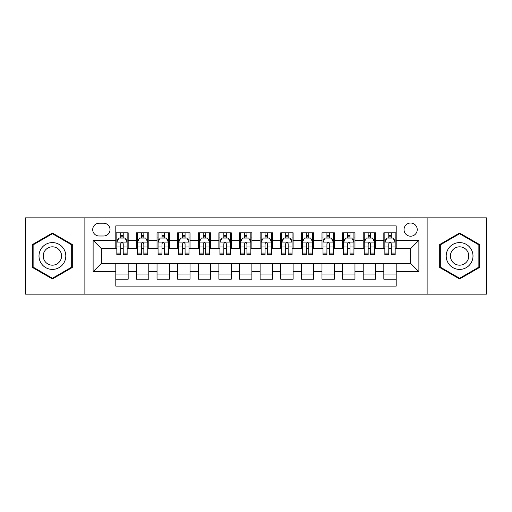 <?xml version="1.0" encoding="UTF-8"?>
<svg xmlns="http://www.w3.org/2000/svg" width="512" height="512" viewBox="0 0 512 512"><rect width="100%" height="100%" fill="white"/><g stroke="black" fill="none" stroke-linecap="round" stroke-linejoin="round"><path stroke-width="0.77" d="M410.63 223.014A6.598 6.598 0 0 0 404.032 229.613A6.598 6.598 0 0 0 410.63 236.205A6.598 6.598 0 0 0 417.229 229.613A6.598 6.598 0 0 0 410.63 223.014M427.123 294.144L486.4 294.144L486.4 217.856L427.123 217.856L427.123 294.144L84.877 294.144L84.877 217.856L25.6 217.856L25.6 294.144L84.877 294.144M396.198 232.806L383.827 232.806L383.827 240.333L375.584 240.333L375.584 248.576L383.827 248.576L383.827 240.333M375.584 240.333L375.584 232.806L363.213 232.806L363.213 240.333L354.963 240.333L354.963 248.576L363.213 248.576L363.213 240.333M354.963 240.333L354.963 232.806L342.592 232.806L342.592 240.333L334.349 240.333L334.349 248.576L342.592 248.576L342.592 240.333M334.349 240.333L334.349 232.806L321.978 232.806L321.978 240.333L313.728 240.333L313.728 248.576L321.978 248.576L321.978 240.333M313.728 240.333L313.728 232.806L301.357 232.806L301.357 240.333L293.114 240.333L293.114 248.576L301.357 248.576L301.357 240.333M293.114 240.333L293.114 232.806L280.742 232.806L280.742 240.333L272.493 240.333L272.493 248.576L280.742 248.576L280.742 240.333M272.493 240.333L272.493 232.806L260.122 232.806L260.122 240.333L251.878 240.333L251.878 248.576L260.122 248.576L260.122 240.333M251.878 240.333L251.878 232.806L239.507 232.806L239.507 240.333L231.258 240.333L231.258 248.576L239.507 248.576L239.507 240.333M231.258 240.333L231.258 232.806L218.886 232.806L218.886 240.333L210.643 240.333L210.643 248.576L218.886 248.576L218.886 240.333M210.643 240.333L210.643 232.806L198.272 232.806L198.272 240.333L190.022 240.333L190.022 248.576L198.272 248.576L198.272 240.333M190.022 240.333L190.022 232.806L177.651 232.806L177.651 240.333L169.408 240.333L169.408 248.576L177.651 248.576L177.651 240.333M169.408 240.333L169.408 232.806L157.037 232.806L157.037 240.333L148.787 240.333L148.787 248.576L157.037 248.576L157.037 240.333M148.787 240.333L148.787 232.806L136.416 232.806L136.416 248.576L128.173 248.576L128.173 232.806L115.802 232.806M115.802 279.194L128.173 279.194L128.173 263.424L136.416 263.424L136.416 279.194L148.787 279.194L148.787 263.424L157.037 263.424L157.037 271.667L148.787 271.667M157.037 271.667L157.037 279.194L169.408 279.194L169.408 263.424L177.651 263.424L177.651 271.667L169.408 271.667M177.651 271.667L177.651 279.194L190.022 279.194L190.022 263.424L198.272 263.424L198.272 271.667L190.022 271.667M198.272 271.667L198.272 279.194L210.643 279.194L210.643 263.424L218.886 263.424L218.886 271.667L210.643 271.667M218.886 271.667L218.886 279.194L231.258 279.194L231.258 263.424L239.507 263.424L239.507 271.667L231.258 271.667M239.507 271.667L239.507 279.194L251.878 279.194L251.878 263.424L260.122 263.424L260.122 271.667L251.878 271.667M260.122 271.667L260.122 279.194L272.493 279.194L272.493 263.424L280.742 263.424L280.742 271.667L272.493 271.667M280.742 271.667L280.742 279.194L293.114 279.194L293.114 263.424L301.357 263.424L301.357 271.667L293.114 271.667M301.357 271.667L301.357 279.194L313.728 279.194L313.728 263.424L321.978 263.424L321.978 271.667L313.728 271.667M321.978 271.667L321.978 279.194L334.349 279.194L334.349 263.424L342.592 263.424L342.592 271.667L334.349 271.667M342.592 271.667L342.592 279.194L354.963 279.194L354.963 263.424L363.213 263.424L363.213 271.667L354.963 271.667M363.213 271.667L363.213 279.194L375.584 279.194L375.584 263.424L383.827 263.424L383.827 271.667L375.584 271.667M99.104 236L103.635 236A6.394 6.394 0 0 0 110.029 229.613A6.394 6.394 0 0 0 103.635 223.219L99.104 223.219A6.394 6.394 0 0 0 92.71 229.613A6.394 6.394 0 0 0 99.104 236M427.123 217.856L84.877 217.856M396.198 240.333L396.198 225.901L115.802 225.901L115.802 248.576L101.37 248.576L101.37 263.424L115.802 263.424L115.802 286.099L396.198 286.099L396.198 263.424L410.63 263.424L410.63 248.576L396.198 248.576L396.198 240.333L418.88 240.333L418.88 271.667L396.198 271.667M115.802 271.667L93.12 271.667L93.12 240.333L115.802 240.333M383.827 271.667L383.827 279.194L396.198 279.194M115.802 237.958L116.832 237.958M120.749 237.958L123.226 237.958M127.142 237.958L128.173 237.958M115.802 248.371L116.832 248.371M120.749 248.371L123.226 248.371M127.142 248.371L128.173 248.371M115.802 263.629L128.173 263.629M115.802 274.042L128.173 274.042M136.416 248.371L137.453 248.371M141.37 248.371L143.84 248.371M147.757 248.371L148.787 248.371M136.416 237.958L137.453 237.958M141.37 237.958L143.84 237.958M147.757 237.958L148.787 237.958M136.416 263.629L148.787 263.629M136.416 274.042L148.787 274.042M157.037 263.629L169.408 263.629M157.037 274.042L169.408 274.042M157.037 237.958L158.067 237.958M161.984 237.958L164.461 237.958M168.378 237.958L169.408 237.958M157.037 248.371L158.067 248.371M161.984 248.371L164.461 248.371M168.378 248.371L169.408 248.371M177.651 263.629L190.022 263.629M177.651 274.042L190.022 274.042M177.651 237.958L178.682 237.958M182.605 237.958L185.075 237.958M188.992 237.958L190.022 237.958M177.651 248.371L178.682 248.371M182.605 248.371L185.075 248.371M188.992 248.371L190.022 248.371M198.272 263.629L210.643 263.629M198.272 274.042L210.643 274.042M198.272 237.958L199.302 237.958M203.219 237.958L205.696 237.958M209.613 237.958L210.643 237.958M198.272 248.371L199.302 248.371M203.219 248.371L205.696 248.371M209.613 248.371L210.643 248.371M218.886 263.629L231.258 263.629M218.886 274.042L231.258 274.042M218.886 237.958L219.917 237.958M223.834 237.958L226.31 237.958M230.227 237.958L231.258 237.958M218.886 248.371L219.917 248.371M223.834 248.371L226.31 248.371M230.227 248.371L231.258 248.371M239.507 263.629L251.878 263.629M239.507 274.042L251.878 274.042M239.507 237.958L240.538 237.958M244.454 237.958L246.931 237.958M250.848 237.958L251.878 237.958M239.507 248.371L240.538 248.371M244.454 248.371L246.931 248.371M250.848 248.371L251.878 248.371M260.122 263.629L272.493 263.629M260.122 274.042L272.493 274.042M260.122 237.958L261.152 237.958M265.069 237.958L267.546 237.958M271.462 237.958L272.493 237.958M260.122 248.371L261.152 248.371M265.069 248.371L267.546 248.371M271.462 248.371L272.493 248.371M280.742 263.629L293.114 263.629M280.742 274.042L293.114 274.042M280.742 237.958L281.773 237.958M285.69 237.958L288.166 237.958M292.083 237.958L293.114 237.958M280.742 248.371L281.773 248.371M285.69 248.371L288.166 248.371M292.083 248.371L293.114 248.371M301.357 263.629L313.728 263.629M301.357 274.042L313.728 274.042M301.357 237.958L302.387 237.958M306.304 237.958L308.781 237.958M312.698 237.958L313.728 237.958M301.357 248.371L302.387 248.371M306.304 248.371L308.781 248.371M312.698 248.371L313.728 248.371M321.978 263.629L334.349 263.629M321.978 274.042L334.349 274.042M321.978 237.958L323.008 237.958M326.925 237.958L329.395 237.958M333.318 237.958L334.349 237.958M321.978 248.371L323.008 248.371M326.925 248.371L329.395 248.371M333.318 248.371L334.349 248.371M342.592 263.629L354.963 263.629M342.592 274.042L354.963 274.042M342.592 237.958L343.622 237.958M347.539 237.958L350.016 237.958M353.933 237.958L354.963 237.958M342.592 248.371L343.622 248.371M347.539 248.371L350.016 248.371M353.933 248.371L354.963 248.371M363.213 263.629L375.584 263.629M363.213 274.042L375.584 274.042M363.213 237.958L364.243 237.958M368.16 237.958L370.63 237.958M374.547 237.958L375.584 237.958M363.213 248.371L364.243 248.371M368.16 248.371L370.63 248.371M374.547 248.371L375.584 248.371M383.827 263.629L396.198 263.629M383.827 274.042L396.198 274.042M383.827 237.958L384.858 237.958M388.774 237.958L391.251 237.958M395.168 237.958L396.198 237.958M383.827 248.371L384.858 248.371M388.774 248.371L391.251 248.371M395.168 248.371L396.198 248.371M101.37 248.576L93.12 240.333M101.37 263.424L93.12 271.667M418.88 240.333L410.63 248.576M418.88 271.667L410.63 263.424M52.403 278.976L72.301 267.488L72.301 244.512L52.403 233.024L32.506 244.512L32.506 267.488L52.403 278.976M479.494 244.512L459.597 233.024L439.699 244.512L439.699 267.488L459.597 278.976L479.494 267.488L479.494 244.512M123.226 235.488L120.749 235.488M127.142 253.082L123.226 253.082L123.226 254.765L127.142 254.765L127.142 242.189L125.082 238.061L118.893 238.061L116.832 242.189L116.832 254.765L120.749 254.765L120.749 253.082L116.832 253.082M116.832 242.189L116.832 232.806M127.142 242.189L127.142 232.806M120.749 238.061L120.749 232.806M123.226 232.806L123.226 238.061M123.226 253.082L123.226 243.731C122.4 242.144 121.574 242.144 120.749 243.731L120.749 253.082M52.403 242.598A13.402 13.402 0 0 0 39.002 256A13.402 13.402 0 0 0 52.403 269.402A13.402 13.402 0 0 0 65.805 256A13.402 13.402 0 0 0 52.403 242.598M52.403 246.822A9.178 9.178 0 0 0 43.226 256A9.178 9.178 0 0 0 52.403 265.178A9.178 9.178 0 0 0 61.574 256A9.178 9.178 0 0 0 52.403 246.822M71.68 267.13L52.403 278.259L33.126 267.13L33.126 244.87L52.403 233.741L71.68 244.87L71.68 267.13M447.994 249.299A13.402 13.402 0 0 0 452.896 267.603A13.402 13.402 0 0 0 471.206 262.701A13.402 13.402 0 0 0 466.298 244.397A13.402 13.402 0 0 0 447.994 249.299M451.654 251.411A9.178 9.178 0 0 0 455.008 263.942A9.178 9.178 0 0 0 467.546 260.589A9.178 9.178 0 0 0 464.186 248.058A9.178 9.178 0 0 0 451.654 251.411M478.874 244.87L478.874 267.13L459.597 278.259L440.32 267.13L440.32 244.87L459.597 233.741L478.874 244.87M143.84 235.488L141.37 235.488M147.757 253.082L143.84 253.082L143.84 254.765L147.757 254.765L147.757 242.189L145.696 238.061L139.514 238.061L137.453 242.189L137.453 254.765L141.37 254.765L141.37 253.082L137.453 253.082M137.453 242.189L137.453 232.806M147.757 242.189L147.757 232.806M141.37 238.061L141.37 232.806M143.84 232.806L143.84 238.061M143.84 253.082L143.84 243.731C143.014 242.144 142.195 242.144 141.37 243.731L141.37 253.082M164.461 235.488L161.984 235.488M168.378 253.082L164.461 253.082L164.461 254.765L168.378 254.765L168.378 242.189L166.317 238.061L160.128 238.061L158.067 242.189L158.067 254.765L161.984 254.765L161.984 253.082L158.067 253.082M158.067 242.189L158.067 232.806M168.378 242.189L168.378 232.806M161.984 238.061L161.984 232.806M164.461 232.806L164.461 238.061M164.461 253.082L164.461 243.731C163.635 242.144 162.81 242.144 161.984 243.731L161.984 253.082M185.075 235.488L182.605 235.488M188.992 253.082L185.075 253.082L185.075 254.765L188.992 254.765L188.992 242.189L186.931 238.061L180.749 238.061L178.682 242.189L178.682 254.765L182.605 254.765L182.605 253.082L178.682 253.082M178.682 242.189L178.682 232.806M188.992 242.189L188.992 232.806M182.605 238.061L182.605 232.806M185.075 232.806L185.075 238.061M185.075 253.082L185.075 243.731C184.25 242.144 183.43 242.144 182.605 243.731L182.605 253.082M205.696 235.488L203.219 235.488M209.613 253.082L205.696 253.082L205.696 254.765L209.613 254.765L209.613 242.189L207.552 238.061L201.363 238.061L199.302 242.189L199.302 254.765L203.219 254.765L203.219 253.082L199.302 253.082M199.302 242.189L199.302 232.806M209.613 242.189L209.613 232.806M203.219 238.061L203.219 232.806M205.696 232.806L205.696 238.061M205.696 253.082L205.696 243.731C204.87 242.144 204.045 242.144 203.219 243.731L203.219 253.082M226.31 235.488L223.834 235.488M230.227 253.082L226.31 253.082L226.31 254.765L230.227 254.765L230.227 242.189L228.166 238.061L221.984 238.061L219.917 242.189L219.917 254.765L223.834 254.765L223.834 253.082L219.917 253.082M219.917 242.189L219.917 232.806M230.227 242.189L230.227 232.806M223.834 238.061L223.834 232.806M226.31 232.806L226.31 238.061M226.31 253.082L226.31 243.731C225.485 242.144 224.666 242.144 223.834 243.731L223.834 253.082M246.931 235.488L244.454 235.488M250.848 253.082L246.931 253.082L246.931 254.765L250.848 254.765L250.848 242.189L248.781 238.061L242.598 238.061L240.538 242.189L240.538 254.765L244.454 254.765L244.454 253.082L240.538 253.082M240.538 242.189L240.538 232.806M250.848 242.189L250.848 232.806M244.454 238.061L244.454 232.806M246.931 232.806L246.931 238.061M246.931 253.082L246.931 243.731C246.106 242.144 245.28 242.144 244.454 243.731L244.454 253.082M267.546 235.488L265.069 235.488M271.462 253.082L267.546 253.082L267.546 254.765L271.462 254.765L271.462 242.189L269.402 238.061L263.219 238.061L261.152 242.189L261.152 254.765L265.069 254.765L265.069 253.082L261.152 253.082M261.152 242.189L261.152 232.806M271.462 242.189L271.462 232.806M265.069 238.061L265.069 232.806M267.546 232.806L267.546 238.061M267.546 253.082L267.546 243.731C266.72 242.144 265.894 242.144 265.069 243.731L265.069 253.082M288.166 235.488L285.69 235.488M292.083 253.082L288.166 253.082L288.166 254.765L292.083 254.765L292.083 242.189L290.016 238.061L283.834 238.061L281.773 242.189L281.773 254.765L285.69 254.765L285.69 253.082L281.773 253.082M281.773 242.189L281.773 232.806M292.083 242.189L292.083 232.806M285.69 238.061L285.69 232.806M288.166 232.806L288.166 238.061M288.166 253.082L288.166 243.731C287.341 242.144 286.515 242.144 285.69 243.731L285.69 253.082M308.781 235.488L306.304 235.488M312.698 253.082L308.781 253.082L308.781 254.765L312.698 254.765L312.698 242.189L310.637 238.061L304.448 238.061L302.387 242.189L302.387 254.765L306.304 254.765L306.304 253.082L302.387 253.082M302.387 242.189L302.387 232.806M312.698 242.189L312.698 232.806M306.304 238.061L306.304 232.806M308.781 232.806L308.781 238.061M308.781 253.082L308.781 243.731C307.955 242.144 307.13 242.144 306.304 243.731L306.304 253.082M329.395 235.488L326.925 235.488M333.318 253.082L329.395 253.082L329.395 254.765L333.318 254.765L333.318 242.189L331.251 238.061L325.069 238.061L323.008 242.189L323.008 254.765L326.925 254.765L326.925 253.082L323.008 253.082M323.008 242.189L323.008 232.806M333.318 242.189L333.318 232.806M326.925 238.061L326.925 232.806M329.395 232.806L329.395 238.061M329.395 253.082L329.395 243.731C328.576 242.144 327.75 242.144 326.925 243.731L326.925 253.082M350.016 235.488L347.539 235.488M353.933 253.082L350.016 253.082L350.016 254.765L353.933 254.765L353.933 242.189L351.872 238.061L345.683 238.061L343.622 242.189L343.622 254.765L347.539 254.765L347.539 253.082L343.622 253.082M343.622 242.189L343.622 232.806M353.933 242.189L353.933 232.806M347.539 238.061L347.539 232.806M350.016 232.806L350.016 238.061M350.016 253.082L350.016 243.731C349.19 242.144 348.365 242.144 347.539 243.731L347.539 253.082M370.63 235.488L368.16 235.488M374.547 253.082L370.63 253.082L370.63 254.765L374.547 254.765L374.547 242.189L372.486 238.061L366.304 238.061L364.243 242.189L364.243 254.765L368.16 254.765L368.16 253.082L364.243 253.082M364.243 242.189L364.243 232.806M374.547 242.189L374.547 232.806M368.16 238.061L368.16 232.806M370.63 232.806L370.63 238.061M370.63 253.082L370.63 243.731C369.811 242.144 368.986 242.144 368.16 243.731L368.16 253.082M391.251 235.488L388.774 235.488M395.168 253.082L391.251 253.082L391.251 254.765L395.168 254.765L395.168 242.189L393.107 238.061L386.918 238.061L384.858 242.189L384.858 254.765L388.774 254.765L388.774 253.082L384.858 253.082M384.858 242.189L384.858 232.806M395.168 242.189L395.168 232.806M388.774 238.061L388.774 232.806M391.251 232.806L391.251 238.061M391.251 253.082L391.251 243.731C390.426 242.144 389.6 242.144 388.774 243.731L388.774 253.082M136.416 271.667L128.173 271.667M136.416 240.333L128.173 240.333M127.091 242.086L116.883 242.086M116.832 239.2L118.33 239.2M125.645 239.2L127.142 239.2M120.749 246.963L116.832 246.963M127.142 246.963L123.226 246.963M123.226 236.8L120.749 236.8M147.706 242.086L137.504 242.086M137.453 239.2L138.944 239.2M146.266 239.2L147.757 239.2M141.37 246.963L137.453 246.963M147.757 246.963L143.84 246.963M143.84 236.8L141.37 236.8M168.326 242.086L158.118 242.086M158.067 239.2L159.565 239.2M166.88 239.2L168.378 239.2M161.984 246.963L158.067 246.963M168.378 246.963L164.461 246.963M164.461 236.8L161.984 236.8M188.941 242.086L178.739 242.086M178.682 239.2L180.179 239.2M187.501 239.2L188.992 239.2M182.605 246.963L178.682 246.963M188.992 246.963L185.075 246.963M185.075 236.8L182.605 236.8M209.562 242.086L199.354 242.086M199.302 239.2L200.794 239.2M208.115 239.2L209.613 239.2M203.219 246.963L199.302 246.963M209.613 246.963L205.696 246.963M205.696 236.8L203.219 236.8M230.176 242.086L219.968 242.086M219.917 239.2L221.414 239.2M228.736 239.2L230.227 239.2M223.834 246.963L219.917 246.963M230.227 246.963L226.31 246.963M226.31 236.8L223.834 236.8M250.797 242.086L240.589 242.086M240.538 239.2L242.029 239.2M249.35 239.2L250.848 239.2M244.454 246.963L240.538 246.963M250.848 246.963L246.931 246.963M246.931 236.8L244.454 236.8M271.411 242.086L261.203 242.086M261.152 239.2L262.65 239.2M269.971 239.2L271.462 239.2M265.069 246.963L261.152 246.963M271.462 246.963L267.546 246.963M267.546 236.8L265.069 236.8M292.032 242.086L281.824 242.086M281.773 239.2L283.264 239.2M290.586 239.2L292.083 239.2M285.69 246.963L281.773 246.963M292.083 246.963L288.166 246.963M288.166 236.8L285.69 236.8M312.646 242.086L302.438 242.086M302.387 239.2L303.885 239.2M311.206 239.2L312.698 239.2M306.304 246.963L302.387 246.963M312.698 246.963L308.781 246.963M308.781 236.8L306.304 236.8M333.261 242.086L323.059 242.086M323.008 239.2L324.499 239.2M331.821 239.2L333.318 239.2M326.925 246.963L323.008 246.963M333.318 246.963L329.395 246.963M329.395 236.8L326.925 236.8M353.882 242.086L343.674 242.086M343.622 239.2L345.12 239.2M352.435 239.2L353.933 239.2M347.539 246.963L343.622 246.963M353.933 246.963L350.016 246.963M350.016 236.8L347.539 236.8M374.496 242.086L364.294 242.086M364.243 239.2L365.734 239.2M373.056 239.2L374.547 239.2M368.16 246.963L364.243 246.963M374.547 246.963L370.63 246.963M370.63 236.8L368.16 236.8M395.117 242.086L384.909 242.086M384.858 239.2L386.355 239.2M393.67 239.2L395.168 239.2M388.774 246.963L384.858 246.963M395.168 246.963L391.251 246.963M391.251 236.8L388.774 236.8"/></g></svg>
